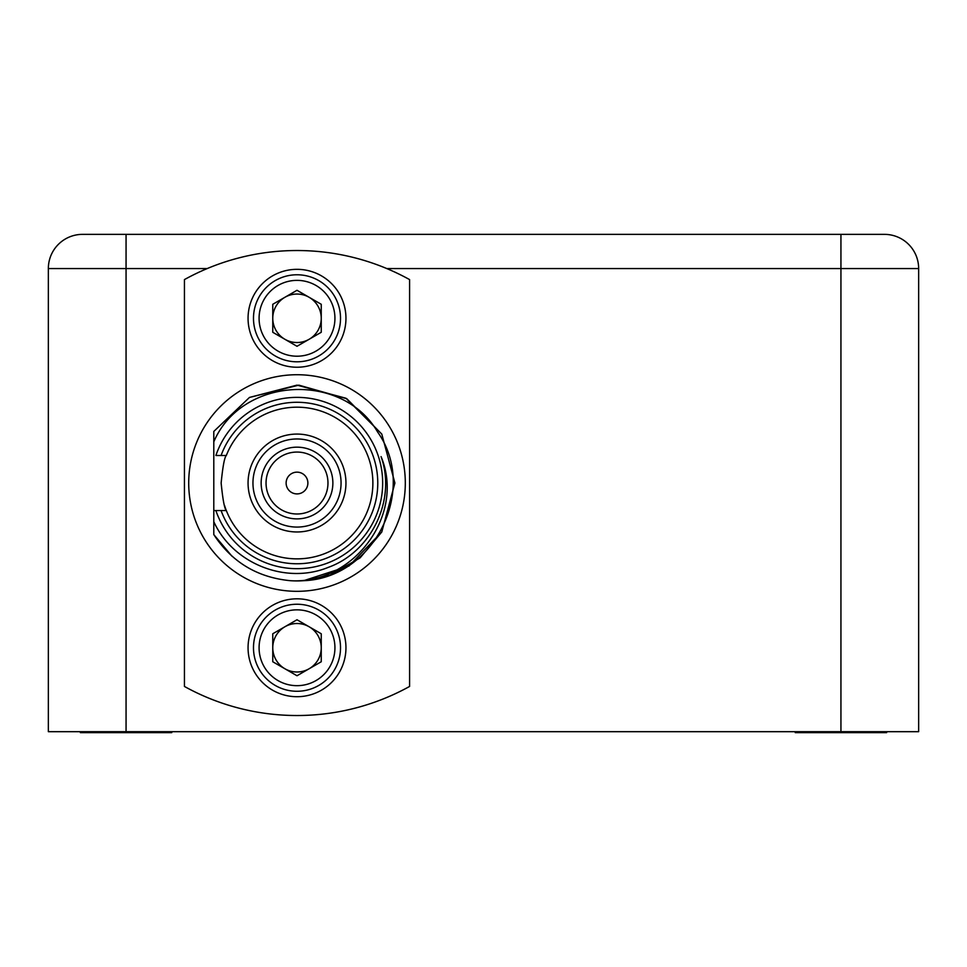 <?xml version="1.0" encoding="UTF-8"?>
<svg xmlns="http://www.w3.org/2000/svg" width="967" height="967" viewBox="0 0 967 967"><rect width="100%" height="100%" fill="white"/><g stroke="black" fill="none" stroke-linecap="round" stroke-linejoin="round"><path stroke-width="1.45" d="M207.216 268.56L126.061 268.56L126.061 731.681L918.65 731.681L918.65 268.56L918.65 545.497M126.061 234.365L82.546 234.365A34.196 34.196 0 0 0 48.35 268.56L48.35 731.681L48.35 268.56A34.196 34.196 0 0 1 82.546 234.365A34.196 34.196 0 0 0 48.35 268.56L126.061 268.56L126.061 234.365L884.454 234.365A34.196 34.196 0 0 1 918.65 268.56A34.196 34.196 0 0 0 884.454 234.365A34.196 34.196 0 0 1 918.65 268.56L386.8 268.56M126.061 731.681L48.35 731.681M918.65 731.681L918.65 559.446M307.881 483.029A10.879 10.879 0 0 1 297.002 493.907A10.879 10.879 0 0 1 286.123 483.029A10.879 10.879 0 0 1 297.002 472.15A10.879 10.879 0 0 1 307.881 483.029M226.314 455.493C224.537 457.101 222.809 466.275 221.141 483.029C222.809 499.746 224.537 508.932 226.314 510.552A75.873 75.873 0 0 0 372.875 483.029A75.873 75.873 0 0 0 226.314 455.493L221.08 455.493A80.769 80.769 0 0 1 377.771 483.029A80.769 80.769 0 0 1 221.08 510.552L213.792 510.552L213.792 534.594L231.911 556.146M221.08 510.552L226.314 510.552A75.873 75.873 0 0 1 224.489 505.318M248.06 483.029A48.942 48.942 0 0 1 297.002 434.074A48.942 48.942 0 0 1 345.956 483.029A48.942 48.942 0 0 1 297.002 531.971A48.942 48.942 0 0 1 248.06 483.029M341.061 483.029A44.059 44.059 0 0 0 297.002 438.97A44.059 44.059 0 0 0 252.955 483.029A44.059 44.059 0 0 0 297.002 527.075A44.059 44.059 0 0 0 341.061 483.029M332.866 483.029A35.852 35.852 0 0 1 297.002 518.88A35.852 35.852 0 0 1 261.15 483.029A35.852 35.852 0 0 1 297.002 447.165A35.852 35.852 0 0 1 332.866 483.029M266.046 483.029A30.956 30.956 0 0 0 297.002 513.985A30.956 30.956 0 0 0 327.97 483.029A30.956 30.956 0 0 0 297.002 452.06A30.956 30.956 0 0 0 266.046 483.029M405.306 483.029A108.304 108.304 0 0 0 297.002 374.725A108.304 108.304 0 0 0 188.71 483.029A108.304 108.304 0 0 0 297.002 591.321A108.304 108.304 0 0 0 405.306 483.029M248.06 318.288A48.942 48.942 0 0 0 297.002 367.23A48.942 48.942 0 0 0 345.956 318.288A48.942 48.942 0 0 0 297.002 269.334A48.942 48.942 0 0 0 248.06 318.288M248.06 647.757A48.942 48.942 0 0 0 297.002 696.711A48.942 48.942 0 0 0 345.956 647.757A48.942 48.942 0 0 0 297.002 598.815A48.942 48.942 0 0 0 248.06 647.757M409.585 686.449L409.585 279.596A232.503 232.503 0 0 0 184.431 279.596L184.431 686.449A232.503 232.503 0 0 0 409.585 686.449M297.002 385.132L249.474 397.437L213.792 431.451L213.792 441.846L213.792 431.451L249.474 397.437L297.002 385.132L249.474 397.437L213.792 431.451L249.474 397.437L297.002 385.132L345.956 398.247L381.784 434.074L394.899 483.029L381.784 531.971L348.99 565.985L303.662 580.696A97.897 97.897 0 0 1 290.354 580.696C257.355 577.48 231.838 562.117 213.792 534.594L213.792 530.121M381.784 434.074L394.899 483.029L381.784 531.971M213.792 431.451L249.474 397.437L297.002 385.132L345.956 398.247L381.784 434.074L394.899 483.029L381.784 531.971L348.99 565.985L303.662 580.696L348.99 565.985L381.784 531.971L394.899 483.029L381.784 434.074L345.956 398.247L297.002 385.132L249.474 397.437L213.792 431.451L249.474 397.437L297.002 385.132L345.956 398.247L381.784 434.074L394.899 483.029L381.784 531.971L348.99 565.985L303.662 580.696L329.952 575.208L360.123 557.862L381.784 531.971L394.899 483.029L381.784 434.074L346.802 398.73L298.839 385.144L249.474 397.437L213.792 431.451L249.474 397.437L297.002 385.132L345.956 398.247L381.784 434.074L394.899 483.029L381.784 531.971L348.99 565.985L303.662 580.696L348.99 565.985L381.784 531.971L394.899 483.029L381.784 434.074L345.956 398.247L297.002 385.132L249.474 397.437L213.792 431.451L249.474 397.437L297.002 385.132L345.956 398.247L381.784 434.074L394.899 483.029L381.784 531.971L348.99 565.985L303.662 580.696C374.156 578.169 418.433 489.58 377.698 432.14C342.27 371.11 241.484 376.671 213.792 441.846L213.792 510.552L215.895 510.552A85.664 85.664 0 0 0 347.661 552.109A85.664 85.664 0 0 0 347.661 413.949A85.664 85.664 0 0 0 215.895 455.493L221.08 455.493M290.354 580.696C352.967 584.672 405.632 515.338 381.058 456.593C396.555 500.084 371.34 551.952 328.236 567.387C285.507 584.842 232.696 563.435 213.792 521.672M171.751 732.635L171.751 731.681L171.751 732.635L80.37 732.635L80.37 731.681M886.63 732.635L886.63 731.681L886.63 732.635L795.249 732.635L795.249 731.681M309.126 339.284A24.248 24.248 0 0 0 309.126 297.292A24.248 24.248 0 0 0 272.767 318.288A24.248 24.248 0 0 0 309.126 339.284M334.933 318.288A37.918 37.918 0 0 0 297.002 280.37A37.918 37.918 0 0 0 259.083 318.288A37.918 37.918 0 0 0 297.002 356.207A37.918 37.918 0 0 0 334.933 318.288M340.517 318.288A43.515 43.515 0 0 0 297.002 274.773A43.515 43.515 0 0 0 253.487 318.288A43.515 43.515 0 0 0 297.002 361.803A43.515 43.515 0 0 0 340.517 318.288M321.249 332.285L297.002 346.283L272.767 332.285L272.767 304.291L297.002 290.293L321.249 304.291L321.249 332.285M309.126 668.753A24.248 24.248 0 0 0 309.126 626.761A24.248 24.248 0 0 0 272.767 647.757A24.248 24.248 0 0 0 309.126 668.753M334.933 647.757A37.918 37.918 0 0 0 297.002 609.839A37.918 37.918 0 0 0 259.083 647.757A37.918 37.918 0 0 0 297.002 685.676A37.918 37.918 0 0 0 334.933 647.757M340.517 647.757A43.515 43.515 0 0 0 297.002 604.242A43.515 43.515 0 0 0 253.487 647.757A43.515 43.515 0 0 0 297.002 691.272A43.515 43.515 0 0 0 340.517 647.757M321.249 661.754L297.002 675.752L272.767 661.754L272.767 633.76L297.002 619.762L321.249 633.76L321.249 661.754M840.939 731.681L840.939 234.365"/></g></svg>
